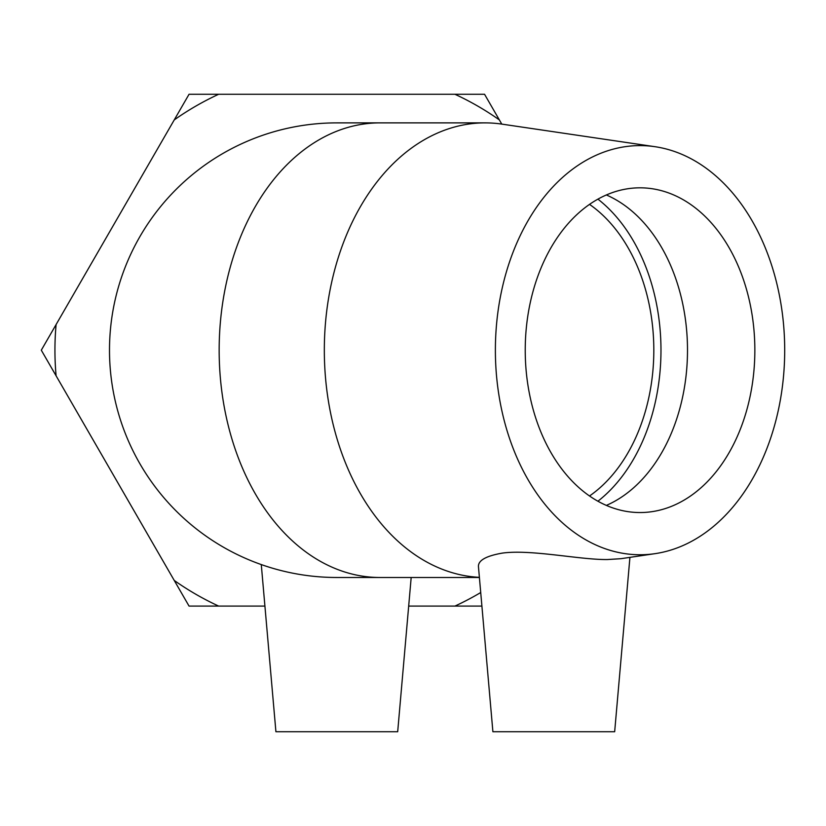 <?xml version="1.0" encoding="UTF-8"?>
<svg xmlns="http://www.w3.org/2000/svg" width="826" height="826" viewBox="0 0 826 826"><rect width="100%" height="100%" fill="white"/><g stroke="black" fill="none" stroke-linecap="round" stroke-linejoin="round"><path stroke-width="1.24" d="M408.674 606.088L481.909 606.088M501.774 124.106L484.552 94.267L189.051 94.267L41.3 350.183L189.051 606.088L264.919 606.088M454.93 94.267A281.862 281.862 0 0 1 499.358 119.915M174.245 119.915A281.862 281.862 0 0 1 218.663 94.267M480.722 592.531A281.862 281.862 0 0 1 454.93 606.088M56.106 375.83A281.862 281.862 0 0 1 56.106 324.535M218.663 606.088A281.862 281.862 0 0 1 174.245 580.441M589.527 204.383A162.361 114.804 -90 0 1 653.82 350.183A162.361 114.804 -90 0 1 589.527 495.982M336.801 122.878A227.305 227.305 0 0 0 109.497 350.183A227.305 227.305 0 0 0 336.801 577.488L379.888 577.488A227.305 160.729 -90 0 1 219.158 350.183A227.305 160.729 -90 0 1 379.888 122.878L336.801 122.878M620.656 558.717L607.492 559.532C580.213 559.945 530.643 549.063 502.177 553.131C486.142 555.95 478.233 560.389 478.44 566.471L492.895 731.733L614.668 731.733L629.928 557.354M479.39 577.343A227.305 160.729 -90 0 1 324.35 346.177A227.305 160.729 -90 0 1 485.058 122.878A227.305 160.729 -90 0 1 501.723 124.096L655.049 146.708A204.58 144.653 -90 0 1 784.7 350.183A204.58 144.653 -90 0 1 655.049 553.657A204.58 144.653 -90 0 1 640.047 554.752A204.58 144.653 -90 0 1 495.579 339.558A204.58 144.653 -90 0 1 655.049 146.708M479.4 577.488L379.888 577.488M597.921 199.138A172.489 121.969 -90 0 1 660.976 350.183A172.489 121.969 -90 0 1 597.921 501.217M606.367 194.957A162.361 114.804 -90 0 1 687.5 350.183A162.361 114.804 -90 0 1 606.367 505.398M640.047 512.543A162.361 114.804 -90 0 1 525.233 350.183A162.361 114.804 -90 0 1 640.047 187.822A162.361 114.804 -90 0 1 754.85 350.183A162.361 114.804 -90 0 1 640.047 512.543M261.284 564.581L275.915 731.733L397.688 731.733L411.183 577.488M485.058 122.878L379.888 122.878M655.049 553.657L620.667 558.727"/></g></svg>
